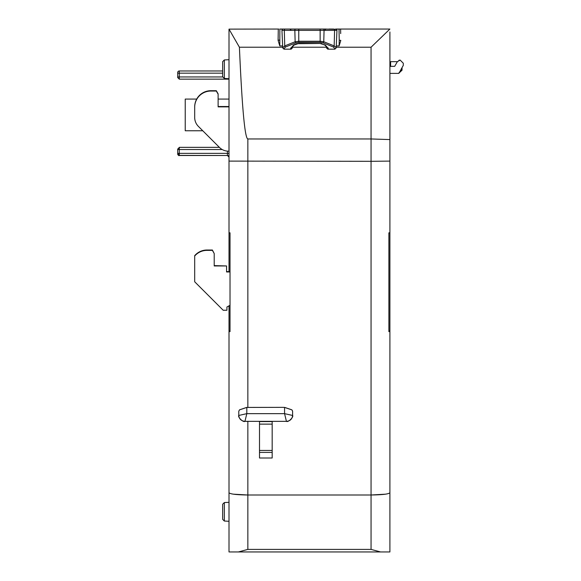 <?xml version="1.0" encoding="UTF-8"?>
<svg xmlns="http://www.w3.org/2000/svg" width="581" height="581" viewBox="0 0 581 581"><rect width="100%" height="100%" fill="white"/><g stroke="black" fill="none" stroke-linecap="round" stroke-linejoin="round"><path stroke-width="0.87" d="M224.346 521.041L222.668 519.363L222.668 504.235L224.346 502.565L224.346 521.041L229.008 521.28M224.346 78.464L222.668 76.794L222.668 61.622L224.346 59.952L224.346 78.464L229.008 78.711M224.346 502.565L229.008 502.318M224.346 59.952L229.008 59.705M239.51 409.837L246.555 407.441L283.1 407.346L246.816 407.419L246.816 413.65L244.95 421.334L286.426 421.348C290.115 421.051 292.17 419.09 292.606 415.459L292.606 411.108L291.873 409.837L284.821 407.441L283.1 407.346L284.559 407.419L284.559 413.65L246.816 413.65L238.776 415.459L238.776 411.225L239.51 409.881L238.776 411.225M292.606 411.108L292.606 412.837M340.146 29.05L335.68 29.05A1.264 1.264 0 0 1 336.951 30.372L336.196 47.562L334.169 45.914A1.264 0.77 -68.1 0 1 333.378 46.996L334.932 48.644A1.264 1.14 -177.5 0 0 336.196 47.562L336.196 47.562M323.276 29.05L279.875 29.05L279.781 45.921L282.635 45.921L282.715 47.838L284.734 45.914A1.264 0.77 68.1 0 0 285.525 46.996L295.932 42.82A1.264 0.77 -111.9 0 1 295.141 41.738L298.757 41.244L298.757 30.372L324.067 30.372A1.264 0.792 -90 0 0 324.067 30.314A1.264 0.792 -90 0 0 323.276 29.05L336.428 29.297M336.581 29.42L336.951 30.314M371.056 549.394L380.526 551.95L389.902 551.95L229.008 551.95L238.377 551.95L247.847 549.394L371.056 549.394L371.056 494.997L247.847 494.997L233.221 494.162M177.699 72.552A1.583 1.583 0 0 1 179.282 70.969L179.282 76.961L177.699 76.983L177.699 77.563L177.699 72.552L177.699 73.155L222.668 73.155M230.018 330.988L229.008 330.988L229.008 492.746L229.008 331.388A18.846 0.821 0 0 0 230.018 331.657L230.018 232.814L229.008 232.814L229.008 29.13L239.408 47.221C242.066 107.906 244.884 138.489 247.847 138.961L247.847 407.354M229.008 551.95L229.008 492.746C230.207 494.104 236.489 494.852 247.847 494.997L247.847 549.394M229.008 330.988L229.008 305.846L226.931 306.993L226.931 309.898M229.008 271.618L229.008 232.814L230.018 232.814M278.757 29.05L229.008 29.13M229.008 79.132L227.491 79.132M229.008 79.147L179.282 79.147L179.282 76.961L222.843 76.961M179.282 70.969L222.668 70.969L179.282 70.969M385.682 494.162L371.056 494.997L371.056 161.307L229.008 161.104M259.504 421.348L259.504 457.995L272.177 457.995L272.177 421.348M389.902 31.977L389.902 161.104L371.056 161.307L371.056 47.221L389.887 29.05L339.028 29.05L339.224 40.162L340.8 40.401L339.122 45.921L336.268 45.921M340.691 33.596L340.611 29.05M389.902 139.578L371.056 138.961L247.847 138.961M328.25 48.07L326.972 47.257A1.264 1.14 -178.5 0 0 326.972 47.279L324.91 45.122L325.382 45.086L328.243 48.455A1.264 1.14 -178.5 0 1 326.972 47.279L326.609 48.078L327.8 49.167L334.91 49.167L336.188 47.838M326.609 48.078L326.653 47.221L292.25 47.221L292.294 48.078L291.931 47.279A1.264 1.14 178.5 0 1 290.66 48.455L293.521 45.086L293.993 45.122L291.931 47.279A1.264 1.14 178.5 0 0 291.931 47.257L290.653 48.07M282.715 47.838L283.993 49.167L291.096 49.167L292.294 48.078M333.145 29.05L328.991 29.05M283.158 29.05L285.097 29.05A1.264 0.792 90 0 0 284.305 30.314A1.264 0.792 90 0 0 284.305 30.372L284.734 45.914L295.141 41.738L294.836 30.372L298.757 30.372L298.757 29.05L285.758 29.05M296.797 29.05L298.917 29.05M326.144 29.05L320.146 29.05L320.146 41.244L323.755 41.738A1.264 0.77 111.9 0 1 322.971 42.82L320.146 42.326L298.757 42.326L298.757 41.244L320.146 41.244L320.146 42.326M279.781 45.921L278.103 40.401L278.212 33.596M388.885 330.988L389.902 330.988L389.902 232.814L388.885 232.814L388.885 331.657A18.846 0.821 0 0 0 389.902 331.388L389.902 551.95M389.902 155.737L389.902 232.814L388.885 232.814M389.902 330.988L389.902 331.388M229.008 99.082L218.122 99.082M196.698 99.082L185.23 99.082L185.23 130.754L202.762 130.754M229.008 106.868L218.122 106.868L218.122 93.861L216.314 90.694L210.903 90.694A16.217 16.203 180 0 0 194.686 106.897L194.686 117.442A12.666 12.659 180 0 0 198.397 126.397L219.48 147.458A12.666 12.659 180 0 0 228.442 151.162L229.008 151.162M218.122 106.519L229.008 106.519M218.122 94.209L216.314 91.043L210.903 91.043A16.217 16.203 180 0 0 194.686 107.245M279.679 40.162L278.096 40.133L278.292 29.05M285.525 46.996L283.971 48.644A1.264 1.14 177.5 0 1 282.707 47.562L281.952 30.306M321.78 43.655L319.986 43.473L325.382 45.086M297.588 43.691L319.986 43.473L298.917 43.343L293.993 45.122M328.243 48.455L327.8 49.167M295.627 29.05A1.264 0.792 -90 0 0 294.836 30.314A1.264 0.792 -90 0 0 294.836 30.372L281.952 30.372A1.264 1.264 0 0 1 283.223 29.05M230.018 305.286L226.931 306.993L226.931 310.247L223.191 310.247L194.686 281.77L194.686 256.018A16.217 16.203 0 0 1 206.989 250.375L212.399 250.375L214.207 253.534L214.207 265.953L226.561 265.953L226.561 271.966L230.018 271.966M230.018 271.618L226.561 271.618M226.561 265.953L214.207 265.604M214.207 253.534L212.399 250.019L206.989 250.019A16.217 16.203 180 0 0 194.686 255.669L194.686 256.018M246.816 407.419L239.51 409.881M292.606 411.159L291.873 409.837M291.873 409.881L284.559 407.419M292.606 415.459L284.559 413.65L286.426 421.334C288.176 422.677 293.877 416.926 292.606 415.459M244.95 421.348L244.95 421.334C241.224 420.964 239.169 419.003 238.776 415.459C237.506 416.926 243.207 422.677 244.95 421.348L286.426 421.348M371.056 494.997C382.421 494.852 388.704 494.104 389.902 492.746M179.282 147.349L179.282 153.348L177.699 153.34L177.699 153.929L177.699 148.939L177.699 149.484L179.282 147.349L219.378 147.349M177.699 149.52L177.699 148.939L177.699 149.52L222.225 149.535M177.917 153.34L179.282 153.348L179.282 155.512L227.425 155.512L227.425 151.125M177.699 149.484L177.699 148.939M229.008 157.052L227.425 155.512L229.008 157.095A1.583 1.583 180 0 0 227.425 155.512L229.008 157.081A1.583 1.583 180 0 0 227.425 155.512L178.65 155.381M179.282 79.147L177.699 77.563M177.997 154.851L177.699 153.929A1.583 1.583 180 0 0 179.282 155.512C178.541 155.991 178.461 155.272 179.05 153.34M397.389 61.659L390.606 61.659L390.606 66.365L390.214 66.365L394.688 66.336L397.389 61.659L400.135 60.075L403.301 63.242L403.301 65.355L398.871 73.373L390.214 73.373M398.98 72.843L402.037 70.207L402.037 67.549L402.037 70.207L398.675 73.373M398.922 60.315L399.997 60.075M389.902 64.193L389.902 155.163M399.132 72.581L401.362 70.207L401.362 68.718M333.806 29.05A1.264 0.792 90 0 1 334.598 30.314A1.264 0.792 90 0 1 334.591 30.372L334.169 45.914L323.755 41.738L324.067 30.372L336.951 30.372M227.425 79.132L227.425 78.624M247.847 421.348L247.847 494.997M371.056 47.221L336.21 47.221M282.693 47.221L239.408 47.221M339.122 45.921L339.224 40.162M283.971 48.644L283.993 49.167M291.096 49.167L290.66 48.455M297.123 43.655L293.521 45.086M334.91 49.167L334.932 48.644M322.971 42.82L333.378 46.996M295.932 42.82L298.757 42.326M291.19 30.263L289.926 29.05M324.961 30.263L325.752 29.05M259.504 421.581L272.177 421.581M272.177 424.123L259.504 424.123M272.177 452.403L259.504 452.403M259.504 450.449L272.177 450.449M179.282 153.348L229.008 153.348M402.037 70.207L401.362 70.207M324.91 45.122L321.315 43.691M177.699 154.009L179.282 155.512L178.352 155.207M179.282 155.512L178.628 155.367"/></g></svg>
